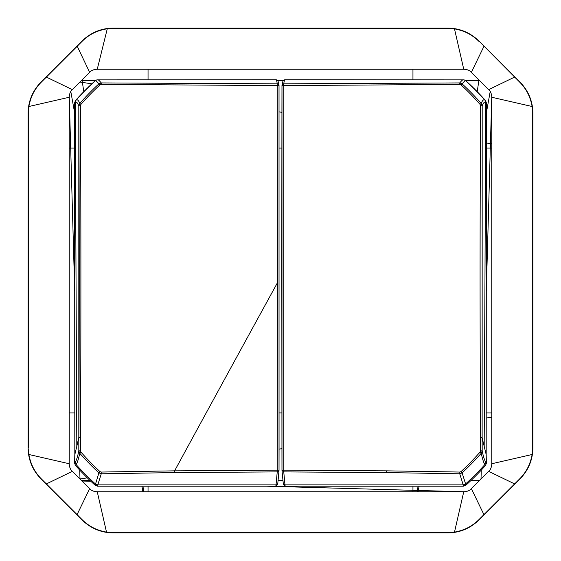 <?xml version="1.0" encoding="UTF-8"?>
<svg xmlns="http://www.w3.org/2000/svg" width="561" height="561" viewBox="0 0 561 561"><rect width="100%" height="100%" fill="white"/><g stroke="black" fill="none" stroke-linecap="round" stroke-linejoin="round"><path stroke-width="0.84" d="M28.338 447.461L28.338 113.539L28.892 106.506C30.567 96.885 34.712 88.764 41.318 82.137L82.137 41.318C88.771 34.621 97.144 30.441 107.277 28.779L97.256 69.22L463.744 69.22C467.376 69.452 469.908 70.504 471.345 72.369L488.631 89.655C490.496 91.092 491.541 93.624 491.78 97.256L491.78 463.744C491.548 467.376 490.496 469.908 488.631 471.345L514.633 483.926L478.863 519.689C472.187 526.316 464.066 530.454 454.494 532.109L447.461 532.662L113.539 532.662L106.506 532.109C96.885 530.433 88.764 526.288 82.137 519.682L41.311 478.863C34.684 472.187 30.546 464.066 28.892 454.494L28.05 447.58C28.232 459.761 32.566 470.23 41.051 478.968L41.311 478.863M488.631 471.345L471.345 488.631C469.908 490.496 467.376 491.541 463.744 491.78L97.256 491.78C93.624 491.548 91.092 490.496 89.655 488.631L72.369 471.345C70.504 469.908 69.459 467.376 69.22 463.744L69.22 97.256C69.452 93.631 70.504 91.092 72.369 89.655L89.655 72.369C90.966 70.553 93.498 69.508 97.256 69.22M41.051 478.968L82.032 519.949C90.77 528.434 101.239 532.768 113.42 532.95L447.58 532.95C459.761 532.768 470.23 528.434 478.968 519.949L519.949 478.968C528.434 470.23 532.768 459.761 532.95 447.58L532.95 113.42C532.768 101.239 528.434 90.77 519.949 82.032L478.968 41.051C470.23 32.566 459.761 28.232 447.58 28.05L113.42 28.05C101.239 28.232 90.77 32.566 82.032 41.051L41.051 82.032C32.566 90.77 28.232 101.239 28.05 113.42L28.05 447.58M478.968 41.051L519.689 82.137C526.316 88.813 530.454 96.934 532.109 106.506L532.662 113.539L532.662 447.461L532.109 454.494C530.433 464.115 526.288 472.236 519.682 478.863L514.633 483.926M478.863 41.318C472.236 34.712 464.115 30.567 454.494 28.892L447.461 28.338L113.539 28.338L107.27 28.779M491.78 412.952L486.205 412.952M281.895 412.952L279.105 412.952M74.795 412.952L69.22 412.952M79.739 470.118L79.985 478.968L87.32 477.86M279.062 449.116L281.938 448.681M486.198 418.057L491.78 417.223M479.339 480.637L470.812 480.637M282.856 480.637L278.144 480.637M90.188 480.637L81.661 480.637M79.985 82.039L91.843 83.82M279.069 111.884L281.931 112.319M486.38 142.964L491.78 143.777M69.22 148.048L74.62 148.048M279.112 148.048L281.888 148.048M486.38 148.048L491.78 148.048M74.718 291.383L69.241 96.583M490.188 91.618L486.401 112.621M419.095 486.191L418.085 491.78M478.961 79.985L477.208 91.688M418.064 486.191L417.223 491.78M479.339 80.363L465.307 80.363M283.494 80.363L277.506 80.363M95.693 80.363L81.661 80.363M142.915 491.78L141.905 486.191M74.599 112.621L70.812 91.618M148.048 491.78L148.048 486.191M148.048 79.76L148.048 69.22M412.952 491.78L412.952 486.191M412.952 79.76L412.952 69.22M481.015 478.968L481.261 470.118M486.282 291.383L491.759 96.583M143.777 491.78L142.936 486.191M83.792 91.688L82.039 79.985M464.417 491.759L266.286 486.191M90.84 481.261L82.032 481.015M284.974 79.767C284.56 79.634 284.161 80.987 283.761 83.827L459.74 82.923L459.845 84.409L281.973 85.588L283.761 83.827L283.768 85.307L283.768 470.174L281.973 470.237A3184.152 82.965 -90.1 0 1 281.945 448.737L281.818 283.017A3184.152 82.965 -90.1 0 1 281.973 85.595L281.994 85.342A1.788 1.788 0 0 0 281.973 85.588L281.973 470.237A1.788 1.788 0 0 0 281.98 470.356L283.761 471.899L284.974 484.879L283.186 483.126M463.197 79.767C462.727 79.655 461.577 80.707 459.74 82.923L462.096 83.841C463.961 81.633 465.125 80.581 465.602 80.7L465.847 80.763A275.023 273.754 180 0 1 485.503 100.517L484.872 100.068C483.645 99.192 482.432 100.328 481.247 103.476A266.77 265.542 -0 0 0 462.096 83.841L461.03 84.858L459.845 84.409M283.368 484.395L285.163 486.191L463.442 486.191L463.197 484.879L465.602 483.954L462.096 472.881L461.03 471.612L459.845 472.053L386.389 470.84L283.768 470.174L283.761 471.899L386.326 472.579L386.389 470.84M465.847 485.265A275.023 273.754 180 0 0 485.503 465.504L486.408 463.141L485.784 462.215C484.557 460.406 483.365 456.626 482.187 450.89L480.518 450.834L480.062 452.089L481.247 453.246C482.432 458.982 483.645 462.762 484.872 464.585A274.399 273.137 180 0 1 465.602 483.954L465.847 485.265L463.442 486.191M480.518 450.834L480.454 437.194C479.964 290.563 479.935 258.852 480.518 105.636L480.062 104.381L481.247 103.476L482.187 105.889L482.13 437.797L484.185 446.332L485.784 102.439C484.557 101.569 483.365 102.719 482.187 105.889L482.13 437.797L480.454 437.734M485.503 465.504L484.872 464.585L485.784 462.215M485.503 100.517L486.408 102.887L486.177 454.578L484.185 446.332M486.408 102.887L484.872 100.068A274.399 273.137 180 0 0 465.602 80.7L464.34 79.95L465.847 80.763M486.177 454.578L486.408 463.141M465.602 483.954L463.197 484.879L459.74 473.8L462.096 472.881A266.77 265.542 -0 0 0 481.247 453.246L482.187 450.89L482.13 437.797M459.845 472.053L459.74 473.8L386.326 472.579M482.187 105.889L480.518 105.636M482.123 437.117L480.454 437.194M276.026 79.767C276.44 79.634 276.839 80.987 277.239 83.827L101.261 82.923L101.155 84.409L279.027 85.595A1.788 1.76 172 0 0 277.239 83.827L277.232 85.307A3185.94 83.014 -89.9 0 1 277.386 282.849L277.386 282.849A3187.118 146.449 118.5 0 0 174.611 470.84L277.232 470.174L277.267 448.723A3185.94 83.014 -89.9 0 0 277.386 282.849M97.803 79.767C98.273 79.655 99.423 80.707 101.261 82.923L98.904 83.841C97.039 81.626 95.875 80.581 95.398 80.7L96.66 79.95L95.153 80.763A275.023 273.754 -0 0 0 75.497 100.517L76.128 100.068C77.355 99.199 78.568 100.328 79.753 103.476L80.938 104.381A265.199 263.979 180 0 1 99.97 84.858L101.155 84.409M78.877 437.117A3149.587 273.242 -89.5 0 0 78.813 105.889L80.482 105.636A3151.361 273.396 -89.5 0 1 80.546 437.194L78.877 437.117L76.815 446.332L75.216 102.439L76.128 100.068A274.399 273.137 180 0 1 95.398 80.7L95.153 80.763M279.055 448.737L279.027 85.595L279.027 470.237A3184.152 82.965 -89.9 0 0 279.055 448.737M174.674 472.579L277.239 471.899L277.232 470.174L279.027 470.237A1.788 1.669 -176 0 1 277.239 471.899L276.026 484.879L97.803 484.879L101.261 473.8L174.674 472.579L174.611 470.84L101.155 472.053L99.97 471.612L98.904 472.881L101.261 473.8L101.155 472.053M76.815 446.332L74.823 454.578L74.592 463.141L75.216 462.215C76.443 460.406 77.635 456.626 78.813 450.89L78.813 105.889L79.753 103.476A266.77 265.542 180 0 1 98.904 83.841L99.97 84.858M80.482 105.636L80.938 104.381M78.813 105.889C77.642 102.726 76.443 101.576 75.216 102.439L74.592 102.887L74.823 454.578M74.592 463.141L75.497 465.504L76.128 464.585C77.355 462.762 78.568 458.982 79.753 453.246L78.813 450.89L80.482 450.834L80.938 452.089A265.199 263.979 -0 0 0 99.97 471.612M75.497 465.504A275.023 273.754 -0 0 0 95.153 485.265L98.904 472.881A266.77 265.542 -0 0 1 79.753 453.246L80.938 452.089M95.153 485.265L97.558 486.191L97.803 484.886L95.398 483.954A274.399 273.137 180 0 1 76.128 464.585L75.216 462.215M277.632 484.395L275.837 486.191L97.558 486.191M80.482 450.834A3151.361 273.396 -89.5 0 0 80.546 437.734L80.546 437.194M97.803 484.879L95.398 483.954M75.497 100.517L74.592 102.887M69.22 463.744L28.892 454.494M69.22 97.256L28.892 106.506M72.369 89.655L46.36 77.081M89.655 72.369L77.215 46.233M463.744 69.22L454.494 28.892M471.345 488.631L483.926 514.633M463.744 491.78L454.494 532.109M491.78 463.744L532.109 454.494M488.631 89.655L514.633 77.074M491.78 97.256L532.109 106.506M471.345 72.369L483.926 46.367M97.256 491.78L106.506 532.109M89.655 488.631L77.074 514.633M72.369 471.345L46.367 483.926M461.03 471.612A265.199 263.979 -0 0 0 480.062 452.089M480.062 104.381A265.199 263.979 -0 0 0 461.03 84.858M285.163 486.191L284.974 484.879L463.197 484.879M279.027 470.237A1.788 1.788 0 0 1 279.02 470.356L277.8 483.372A1.788 1.76 -171.9 0 1 276.026 484.879L275.837 486.191M78.87 437.797L80.546 437.734M464.087 79.879L284.918 79.76C284.09 79.886 283.417 80.377 282.905 81.24L281.994 85.342M281.98 470.356L283.382 484.648M279.027 85.588A1.788 1.788 0 0 0 279.006 85.342L278.095 81.24C277.583 80.377 276.91 79.886 276.082 79.76L96.913 79.879M277.8 483.372L277.618 484.648"/></g></svg>
